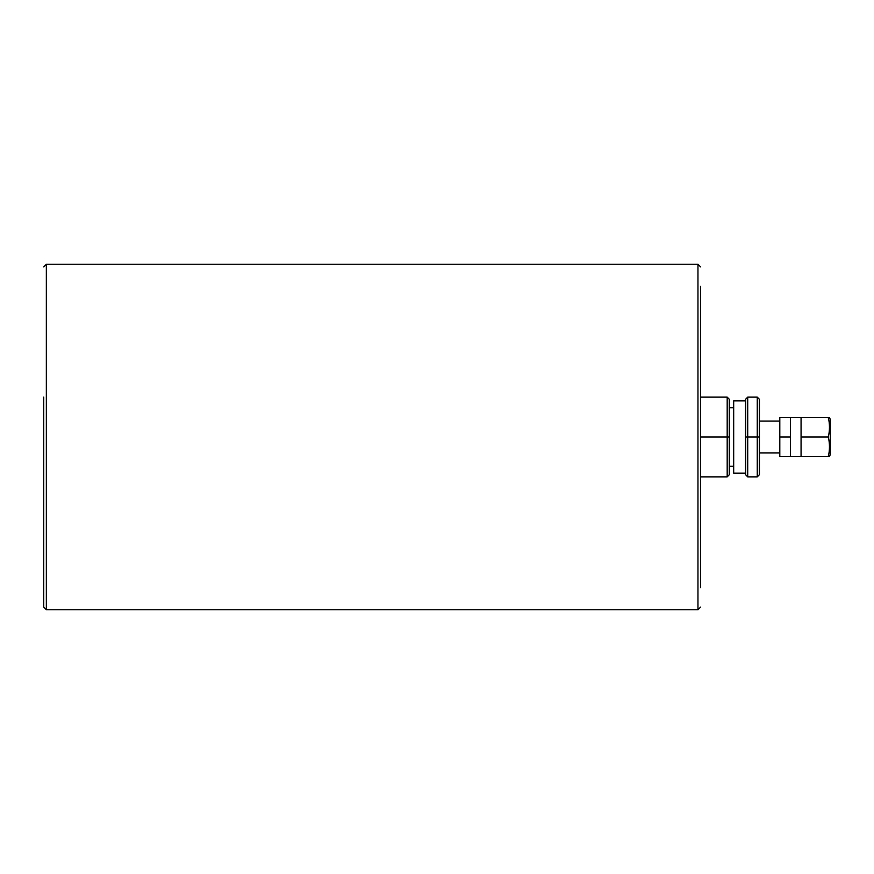<?xml version="1.0" encoding="UTF-8"?>
<svg xmlns="http://www.w3.org/2000/svg" width="874" height="874" viewBox="0 0 874 874"><rect width="100%" height="100%" fill="white"/><g stroke="black" fill="none" stroke-linecap="round" stroke-linejoin="round"><path stroke-width="1.31" d="M790.435 417.433L779.805 417.433L779.805 456.567L790.435 456.567L790.435 417.433L801.065 417.433L801.065 456.567L828.257 456.567C829.907 450.044 829.907 443.522 828.257 437C829.907 430.478 829.907 423.956 828.257 417.433C829.907 417.433 829.907 417.433 828.257 417.433C829.907 417.433 829.907 417.433 828.257 417.433L801.065 417.433M828.257 456.567C829.907 456.567 829.907 456.567 828.257 456.567C829.907 456.567 829.907 456.567 828.257 456.567M829.481 417.433L830.3 419.454L830.3 454.546L829.481 456.567M801.065 437L828.257 437M779.805 437L790.435 437M759.397 474.735L759.397 399.265L757.266 397.135L747.696 397.135L745.577 399.265L747.696 397.135L747.696 476.865L745.577 474.735L747.696 476.865L757.266 476.865L759.397 474.735L757.266 476.865L757.266 437L745.577 437L745.577 474.735M745.577 399.265L745.577 437M759.397 437L757.266 437L757.266 397.135L759.397 399.265M745.577 473.14L733.668 473.14L733.668 400.86L745.577 400.86M729.309 474.735L729.309 399.265L727.19 397.135L727.19 476.865L729.309 474.735L727.19 476.865L700.609 476.865M729.309 399.265L727.19 397.135L700.609 397.135M729.309 437L700.609 437L700.609 587.689M43.7 397.135L43.7 607.091L43.7 397.135M700.609 286.311L700.609 437M43.7 607.091L46.355 609.746L46.355 264.254L43.7 266.909M46.355 609.746L697.955 609.746L697.955 264.254L700.609 266.909M801.065 456.567L790.435 456.567M733.668 407.765L729.309 407.765M733.668 466.235L729.309 466.235M759.397 452.951L779.805 452.951M759.397 421.049L779.805 421.049M46.355 264.254L697.955 264.254M697.955 609.746L700.609 607.091"/></g></svg>
